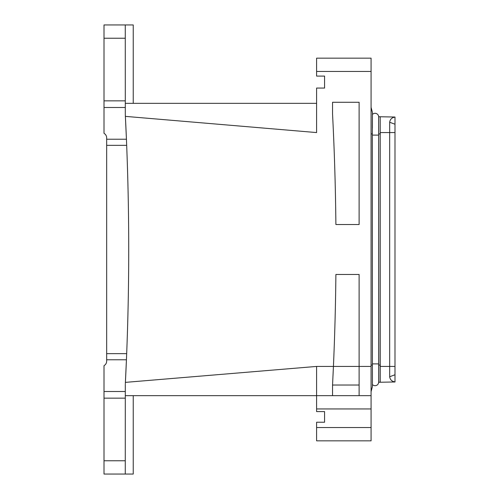 <?xml version="1.0" encoding="UTF-8"?>
<svg xmlns="http://www.w3.org/2000/svg" width="499" height="499" viewBox="0 0 499 499"><rect width="100%" height="100%" fill="white"/><g stroke="black" fill="none" stroke-linecap="round" stroke-linejoin="round"><path stroke-width="0.75" d="M316.597 408.943L371.075 408.943L371.075 440.835L316.597 440.835L316.597 422.229L324.575 422.229L324.575 411.6L316.597 411.6L316.597 395.657L371.075 395.657L371.075 58.165L316.597 58.165L316.597 76.104L324.575 76.104L324.575 88.061L316.597 88.061L316.597 132.572L125.386 116.373M125.33 383.662L126.434 359.773A2657.4 2657.4 0 0 1 125.399 382.371L316.597 366.428L316.597 395.657L125.268 395.657M133.239 395.657L133.239 474.05L125.268 474.05L125.299 384.286M332.546 395.657L332.546 385.028L359.118 385.028M394.99 132.572L394.99 381.978L380.194 382.234L380.194 116.766L394.99 117.022L394.99 132.572L389.675 132.572L389.675 122.249C390.093 119.298 391.865 117.571 394.99 117.072M106.667 359.773L126.434 359.773L126.677 353.648A2657.4 2657.4 0 0 0 126.677 145.352L106.667 145.352L106.667 361.108C106.649 363.029 105.763 364.563 104.01 365.711L104.01 474.05L125.268 474.05M394.99 374.761L389.675 376.751L389.675 132.572L380.438 132.572M389.675 376.751C390.093 379.702 391.865 381.429 394.99 381.928M371.075 133.9L372.329 133.9L372.404 384.517A3.587 3.587 0 0 0 378.647 382.259L380.194 382.234M125.324 115.15L126.434 139.227A2657.4 2657.4 0 0 0 125.399 116.629M106.667 145.352L106.667 139.227L126.434 139.227L126.677 145.352C129.403 214.782 129.403 284.218 126.677 353.648L106.667 353.648M106.667 139.227L106.667 137.892C106.649 135.971 105.763 134.437 104.01 133.289L104.01 24.95L133.239 24.95L133.239 103.343M332.546 113.99L333.001 123.272M380.113 382.234L380.194 116.766M378.647 381.878L378.647 382.259A3.587 3.587 0 0 1 372.404 384.517L372.404 386.619L371.075 391.671L372.404 386.619L372.404 370.769M125.299 114.714L125.268 24.95M378.647 117.122L378.647 116.741A3.587 3.587 0 0 0 372.404 114.483A3.587 3.587 0 0 1 378.647 116.741L380.113 116.766M372.329 133.9L372.404 112.381L371.075 107.329L372.404 112.381L372.404 128.231M332.546 385.028L333.426 366.428A2657.4 2657.4 0 0 0 335.883 274.481L359.118 274.481L359.118 366.428L371.075 366.428M332.546 113.972A2657.4 2657.4 0 0 1 335.883 224.519L359.118 224.519L359.118 102.283L332.546 102.283L332.546 113.972M316.597 366.428L333.426 366.428L333.001 375.778M372.323 135.098L378.647 135.098L378.647 116.741A3.587 3.587 0 0 0 375.061 113.31M316.597 103.343L125.268 103.343M359.118 395.657L359.118 366.428L333.426 366.428M371.075 408.943L371.075 395.657M125.268 391.509L104.01 391.509M125.268 398.152L104.01 398.152M125.268 460.764L104.01 460.764M394.99 124.239L389.675 122.249M394.99 366.428L380.438 366.428M372.323 363.902L378.647 363.902L378.647 381.916M125.268 107.491L104.01 107.491M378.647 365.1L380.375 365.1M378.647 133.9L380.375 133.9M125.268 100.848L104.01 100.848M372.329 365.1L371.075 365.1M372.404 384.517A3.587 3.587 0 0 0 375.061 385.69M316.597 71.457L371.075 71.457M125.268 38.236L104.01 38.236M316.597 427.543L371.075 427.543M378.647 363.902L378.647 135.098"/></g></svg>
